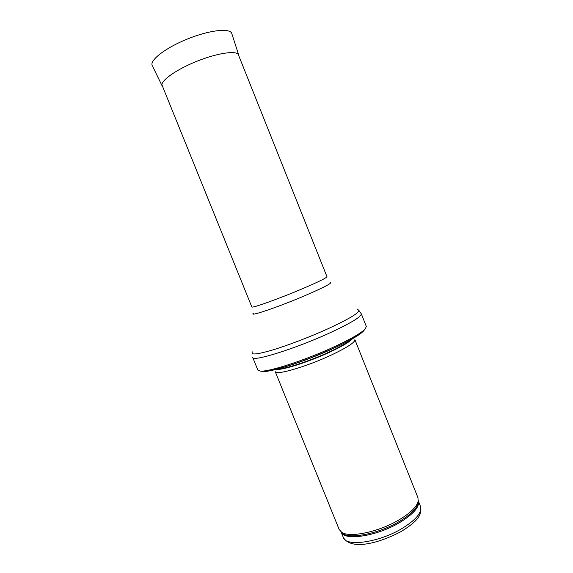 <?xml version="1.0" encoding="UTF-8"?>
<svg xmlns="http://www.w3.org/2000/svg" width="573" height="573" viewBox="0 0 573 573"><rect width="100%" height="100%" fill="white"/><g stroke="black" fill="none" stroke-linecap="round" stroke-linejoin="round"><path stroke-width="0.86" d="M398.45 520.22C378.302 532.081 349.494 537.954 341.716 532.324L339.166 529.488L275.255 371.676C275.391 375.773 307.307 366.455 332.096 354.687C347.589 347.252 355.188 342.246 354.888 339.66L417.989 497.801L418.111 501.611C416.413 507.27 409.86 513.472 398.45 520.22M335.427 346.235C306.491 359.83 268.307 372.249 260.264 371.068L257.843 370.043L252.722 357.445C252.335 362.136 295.79 348.606 330.041 332.798C351.142 322.957 361.563 316.625 361.298 313.803L366.326 326.431L365.288 328.852C361.499 332.856 351.55 338.65 335.427 346.235M401.53 528.8C378.488 542.581 345.705 546.971 343.32 537.474C351.514 551.004 380.2 542.803 401.895 531.114C413.95 523.199 422.695 516.832 420.518 506.446C422.237 512.541 415.905 519.99 401.53 528.8M418.369 501.089C419.658 507.062 413.255 514.325 399.152 522.87C376.389 536.385 344.058 541.077 341.164 532.124M418.304 500.609L418.154 503.431C416.478 509.025 410.032 515.148 398.808 521.795C378.989 533.484 350.64 539.243 342.941 533.664L340.885 531.737M352.674 338.457C350.44 341.415 343.077 345.848 330.578 351.765C309.076 361.914 280.827 370.853 276.021 369.277M351.836 338.944C348.792 341.966 341.658 346.128 330.42 351.428C310.194 360.947 283.52 369.642 276.96 369.041M364.206 330.177C361.456 333.937 351.7 339.782 334.947 347.696C305.918 361.362 267.806 373.46 261.961 371.275M357.652 309.606C362.315 310.967 352.445 317.349 328.043 328.752C310.179 336.852 287.961 345.354 272.612 349.981C256.919 354.544 250.2 355.181 252.457 351.894M330.198 282.396C332.806 282.718 325.242 286.772 307.5 294.551C280.369 306.34 247.901 317.428 253.438 313.252M238.153 54.191L326.975 276.695C326.703 277.798 319.132 281.558 304.256 287.975C280.526 298.175 251.139 308.711 251.819 306.906L161.915 84.833M152.146 65.372C149.711 60.05 165.919 47.609 187.722 38.885C209.503 30.09 229.809 27.848 231.736 33.377L238.676 54.951C236.993 50.195 217.654 52.881 196.747 61.318C175.811 69.698 159.996 81.144 162.073 85.742L152.368 65.823M420.518 506.446L418.369 501.046M343.32 537.474L341.143 532.095M341.716 532.324L342.941 533.664L341.05 531.866M418.111 501.611L418.154 503.431L418.276 500.823M260.264 371.068C268.737 373.446 306.455 360.918 335.37 347.367C351.321 339.968 361.291 333.801 365.288 328.852M359.006 310.587L361.298 313.803M231.736 33.377L231.342 32.69"/></g></svg>
